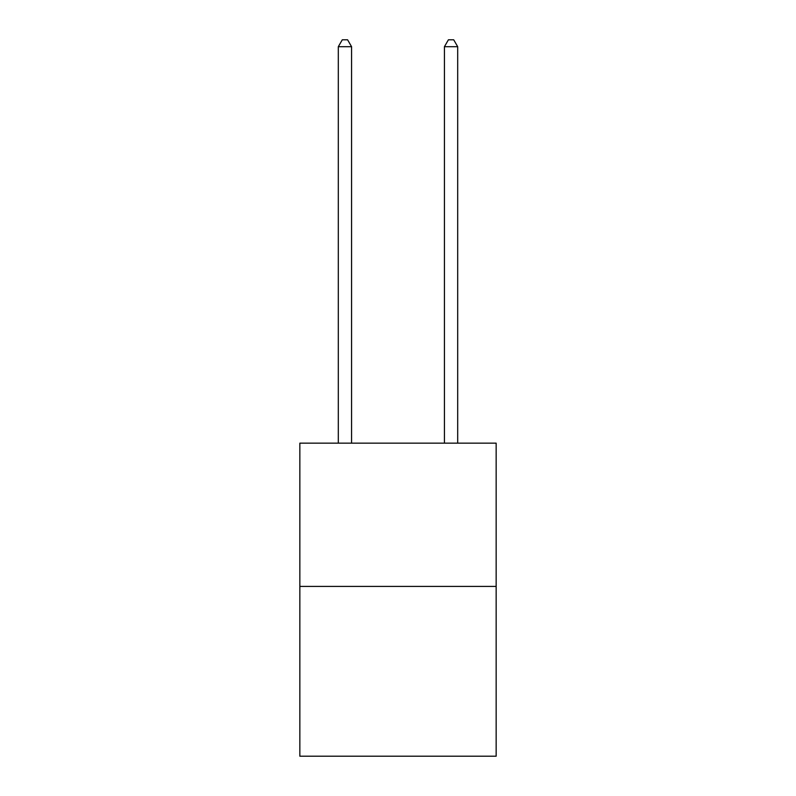 <?xml version="1.0" encoding="UTF-8"?>
<svg xmlns="http://www.w3.org/2000/svg" width="796" height="796" viewBox="0 0 796 796"><rect width="100%" height="100%" fill="white"/><g stroke="black" fill="none" stroke-linecap="round" stroke-linejoin="round"><path stroke-width="1.19" d="M496.157 586.413L496.157 443.153L299.843 443.153L299.843 756.2L496.157 756.2L496.157 586.413L299.843 586.413M351.573 443.153L351.573 46.695L338.31 46.695L338.31 443.153M338.31 46.695L342.29 39.8L347.593 39.8L351.573 46.695M457.69 443.153L457.69 46.695L444.427 46.695L444.427 443.153M444.427 46.695L448.407 39.8L453.71 39.8L457.69 46.695"/></g></svg>
